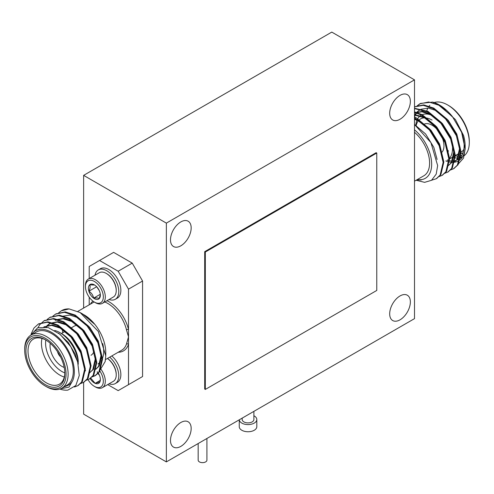 <?xml version="1.0" encoding="UTF-8"?>
<svg xmlns="http://www.w3.org/2000/svg" width="494" height="494" viewBox="0 0 494 494"><rect width="100%" height="100%" fill="white"/><g stroke="black" fill="none" stroke-linecap="round" stroke-linejoin="round"><path stroke-width="0.74" d="M448.286 150.639A23.101 13.338 60 0 1 448.027 152.245M416.133 125.637A23.101 13.338 60 0 1 418.276 120.888M418.751 120.351A23.101 13.338 60 0 1 424.574 117.862M426.192 117.955A23.101 13.338 60 0 1 432.077 120.085M442.167 152.035A16.808 9.707 -120 0 0 439.888 133.114A16.808 9.707 -120 0 0 424.476 124.013M57.532 351.709A6.873 3.971 -120 0 0 60.546 356.934M59.935 355.736A6.286 3.631 60 0 1 58.261 352.839M166.355 223.121L166.355 461.902L414.503 318.636L414.503 79.855L166.355 223.121L83.634 175.364L83.634 308.046M83.634 382.331L83.634 414.145L166.355 461.902M132.231 263.117L142.568 281.024L128.508 289.144L118.171 271.237L132.231 263.117L113.62 252.372L89.216 266.457L89.216 278.548M107.704 384.585L118.171 390.624L142.568 376.539L142.568 281.024M142.568 376.539L132.231 382.51M414.503 79.855L331.783 32.098L83.634 175.364M180.829 221.923A14.622 8.441 120 0 0 171.276 234.811A14.622 8.441 120 0 0 173.518 246.531A14.622 8.441 120 0 0 188.14 238.089A14.622 8.441 120 0 0 188.14 221.201A14.622 8.441 120 0 0 180.829 221.923M400.023 95.373A14.622 8.441 120 0 0 390.47 108.26A14.622 8.441 120 0 0 392.711 119.974A14.622 8.441 120 0 0 407.334 111.533A14.622 8.441 120 0 0 407.334 94.65A14.622 8.441 120 0 0 400.023 95.373M180.829 422.506A14.622 8.441 120 0 0 171.276 435.387A14.622 8.441 120 0 0 173.518 447.107A14.622 8.441 120 0 0 188.14 438.666A14.622 8.441 120 0 0 188.14 421.777A14.622 8.441 120 0 0 180.829 422.506M400.023 295.949A14.622 8.441 120 0 0 390.47 308.836A14.622 8.441 120 0 0 392.711 320.55A14.622 8.441 120 0 0 407.334 312.109A14.622 8.441 120 0 0 407.334 295.227A14.622 8.441 120 0 0 400.023 295.949M204.701 251.668L204.701 389.074L205.325 389.433L376.768 290.447L376.768 153.041L376.15 152.683L204.701 251.668L205.325 252.026L205.325 389.433M376.768 153.041L205.325 252.026M416.127 180.242L424.612 182.348L431.509 180.304L436.196 174.147L437.647 165.576L430.91 142.55L414.503 124.531M417.3 179.563A30.708 17.728 -120 0 0 431.614 162.551A30.708 17.728 -120 0 0 414.503 129.836M417.066 179.699L421.203 180.014L416.794 179.853M464.372 155.591A30.708 17.728 -120 0 0 469.3 142.531A30.708 17.728 -120 0 0 447.589 104.926A30.708 17.728 -120 0 0 434.152 102.548M434.109 102.561A30.708 17.728 -120 0 0 433.3 102.869M429.866 105.278A30.708 17.728 -120 0 0 428.792 106.593M427.687 108.482A30.708 17.728 -120 0 0 426.6 111.453M452.455 157.24A30.708 17.728 -120 0 0 453.961 157.648M454.628 157.777A30.708 17.728 -120 0 0 457.839 158.018M458.364 157.987A30.708 17.728 -120 0 0 460.136 157.703M448.62 105.525L447.589 104.926L448.62 105.525A29.245 16.882 60 0 1 469.3 141.34L469.3 142.531M461.847 155.394A29.245 16.882 60 0 1 459.216 156.024M458.623 156.073A29.245 16.882 60 0 1 454.968 155.789M457.209 154.492A27.491 15.87 -120 0 0 459.074 154.363M459.729 154.233A27.491 15.87 -120 0 0 463.02 152.794M463.86 149.324A26.028 15.03 60 0 1 460.599 152.541L459.982 152.893M448.157 151.572A26.028 15.03 60 0 1 447.842 151.392M431.392 115.158A26.028 15.03 -120 0 0 421.413 115.059M421.129 115.219A26.028 15.03 -120 0 0 415.806 125.402M447.78 159.939L447.156 160.297A26.028 15.03 -120 0 0 447.786 159.902M448.527 159.321A26.028 15.03 -120 0 0 451.602 141.099M414.503 132.287A27.781 16.043 60 0 1 428.613 169.584A27.781 16.043 60 0 1 423.84 175.79L414.503 181.181M457.685 164.65L463.508 158.136L465.163 149.003L461.606 132.275L452.461 116.664A36.556 21.106 -120 0 0 439.314 104.926A36.556 21.106 -120 0 0 432.658 102.091L439.629 105.105M439.314 104.926L455.406 119.573L463.545 135.449A32.172 18.574 60 0 1 465.163 146.113L465.163 149.003M465.132 147.521A32.172 18.574 60 0 1 454.301 162.242M454.252 162.248A32.172 18.574 60 0 1 448.033 161.68M447.471 161.507A32.172 18.574 60 0 1 445.835 160.921M461.384 131.719A30.708 17.728 60 0 1 457.771 159.574A30.708 17.728 60 0 1 457.043 159.957M456.45 160.217A30.708 17.728 60 0 1 448.317 160.519M447.712 160.352A30.708 17.728 60 0 1 447.286 160.229M446.434 110.187L442.649 107.575M452.461 116.664L438.826 105.21L428.706 101.98L419.814 103.82L417.158 105.827M450.386 170.01L453.511 168.787L457.382 165.113L460.365 152.467L456.425 135.819L446.483 119.709L433.084 108.526L423.241 105.321L414.503 106.889M444.643 173.326L447.768 172.103L451.639 168.429L454.622 155.783L450.682 139.135L440.741 123.025L427.341 111.842L414.503 108.6M438.894 176.642L442.025 175.419L445.897 171.745L448.879 159.099L444.94 142.451L434.998 126.341L421.592 115.158L414.503 112.404M431.645 180.211L436.276 178.735L440.148 175.061L443.137 162.415L439.191 145.767L429.255 129.656L414.503 117.782M444.872 117.899L456.067 134.448L459.506 148.657L457.024 159.439L453.739 162.563L457.74 159.025L460.229 148.237L456.783 134.035L448.212 120.289L436.671 110.761L428.397 108.069L420.981 109.267M419.949 109.841L417.677 111.693M417.381 112.015L415.547 114.62M415.318 115.046L414.503 116.911M414.503 113.009L421.925 111.798L430.212 114.491L441.747 124.019L450.324 137.764L453.764 151.973L451.281 162.754L447.996 165.879L451.998 162.341L454.48 151.553L451.041 137.351L442.463 123.605L430.929 114.077L422.222 111.348L414.503 112.984M448.743 156.925L445.298 140.667L436.721 126.921L425.186 117.393L414.503 114.633M442.995 160.241L439.555 143.982L430.978 130.237L419.443 120.709L414.503 118.671M437.104 159.469L433.806 147.298L425.606 133.991L414.503 124.469M451.467 115.442L450.614 114.583M419.591 110.045L417.257 111.805M416.955 112.113L415.065 114.614M414.83 115.034L414.503 115.658M446.848 147.694L444.581 141.08L436.004 127.335L424.47 117.807L414.503 115.028M441.099 151.01L438.833 144.396L430.262 130.651L418.721 121.123L414.503 119.307M432.658 102.091L420.542 103.4L417.572 105.716M453.863 168.578L458.099 164.7L461.087 152.053L457.141 135.405L447.206 119.295L433.8 108.112L423.691 104.882L414.806 106.716M448.12 171.893L452.356 168.016L455.345 155.369L451.399 138.721L441.457 122.611L428.057 111.428L414.503 108.254M442.371 175.209L446.613 171.332L449.596 158.685L445.656 142.037L435.714 125.927L422.314 114.744L414.503 111.835M436.628 178.525L440.87 174.648L443.853 162.001L439.913 145.353L429.971 129.243L416.566 118.06L414.503 117.029M96.639 286.681L99.257 290.596M94.632 285.026L89.649 284.84C90.458 286.335 90.204 288.465 88.877 291.225L96.626 286.748M100.307 294.288L93.613 298.154C96.503 297.721 98.337 297.901 99.127 298.697L100.344 294.739M88.877 291.225C91.507 292.905 93.088 295.214 93.613 298.154A8.441 4.872 60 0 1 88.877 291.225A8.441 4.872 60 0 1 89.649 284.84A8.441 4.872 60 0 1 94.391 284.877A8.441 4.872 60 0 1 95.163 285.384A8.441 4.872 60 0 1 99.905 292.312A8.441 4.872 60 0 1 100.356 295.214A8.441 4.872 60 0 1 99.127 298.697A8.441 4.872 60 0 1 93.613 298.154M97.812 303.273A12.634 7.293 60 0 1 94.391 302.087A12.634 7.293 60 0 1 85.456 286.613A12.634 7.293 60 0 1 93.224 280.87A12.634 7.293 60 0 1 103.018 294.078A12.634 7.293 60 0 1 97.812 303.273M85.456 286.613L85.456 285.464A14.036 8.102 60 0 1 88.364 279.042A14.036 8.102 60 0 1 102.4 287.144A14.036 8.102 60 0 1 102.4 303.353A14.036 8.102 60 0 1 99.183 303.977A14.036 8.102 60 0 1 95.379 302.661L94.391 302.087M88.364 279.042L99.282 272.737A14.036 8.102 60 0 1 102.499 272.114A14.036 8.102 60 0 1 106.303 273.429A14.036 8.102 60 0 1 116.226 290.626A14.036 8.102 60 0 1 113.317 297.048L102.4 303.353M116.226 290.626L116.226 290.052A13.338 7.7 -120 0 0 106.797 273.719L106.303 273.429M95.015 275.201A16.963 9.794 60 0 1 98.312 269.915A16.963 9.794 60 0 1 115.275 279.709A16.963 9.794 60 0 1 115.275 299.296A16.963 9.794 60 0 1 111.391 300.049A16.963 9.794 60 0 1 109.057 299.512M98.312 269.915L100.381 268.724A16.963 9.794 60 0 1 117.344 278.517A16.963 9.794 60 0 1 117.344 298.104L115.275 299.296M97.404 373.044L97.262 371.673M99.356 375.1L97.806 373.464M100.202 380.436L95.163 383.344L90.717 378.077M100.35 379.083L99.905 381.887L95.163 383.344A8.441 4.872 -120 0 0 99.905 381.887A8.441 4.872 -120 0 0 100.356 379.509A8.441 4.872 -120 0 0 99.127 374.6A8.441 4.872 -120 0 0 98.213 372.982M90.167 378.497A8.441 4.872 -120 0 0 95.163 383.344M88.062 379.688A12.634 7.293 -120 0 0 94.391 386.376A12.634 7.293 -120 0 0 102.882 384.165A12.634 7.293 -120 0 0 99.658 370.772M94.391 386.376L95.379 386.95A14.036 8.102 -120 0 0 102.4 387.642A14.036 8.102 -120 0 0 101.042 369.345M102.4 387.642L113.317 381.343A14.036 8.102 -120 0 0 116.226 374.915A14.036 8.102 -120 0 0 110.1 360.793A14.036 8.102 -120 0 0 107.445 358.459M107.482 358.434A13.338 7.7 60 0 1 110.409 360.923A13.338 7.7 60 0 1 116.226 374.341L116.226 374.915M109.057 383.801A16.963 9.794 -120 0 0 115.275 383.585A16.963 9.794 -120 0 0 111.391 358.755A16.963 9.794 -120 0 0 109.711 357.15M115.275 383.585L117.344 382.393A16.963 9.794 -120 0 0 113.459 357.563A16.963 9.794 -120 0 0 111.78 355.952M61.472 310.707A36.556 21.106 60 0 1 61.633 310.615A36.556 21.106 60 0 1 69.104 308.917L80.164 312.566L98.337 331.499L105.759 355.859L105.166 361.571L99.912 370.265M83.14 314.295L94.496 324.126L82.535 313.937L80.164 312.566M84.048 314.814A30.708 17.728 60 0 1 105.759 352.42L105.759 355.859M62.794 332.746A30.708 17.728 60 0 1 62.405 329.412M128.508 384.659L128.508 344.355A1.463 1.068 18.8 0 0 126.495 344.015L128.508 336.902L128.508 329.442A1.463 0.537 -13.7 0 0 126.495 329.844A27.781 16.043 -120 0 0 104.777 301.982M118.19 352.253A29.245 16.882 60 0 0 128.508 344.355L128.508 336.902L126.495 329.844M46.411 386.685L46.411 386.685A30.708 17.728 60 0 0 61.769 388.204A30.708 17.728 60 0 0 61.769 352.747A30.708 17.728 60 0 0 31.06 335.018A30.708 17.728 60 0 0 24.7 349.079L24.7 350.271A29.245 16.882 -120 0 0 45.38 386.086L46.411 386.685L45.38 386.086A29.245 16.882 -120 0 0 66.06 374.149A29.245 16.882 -120 0 0 45.38 338.334A29.245 16.882 -120 0 0 24.7 350.271M45.38 384.653A27.491 15.87 60 0 1 25.941 350.987A27.491 15.87 60 0 1 45.38 339.767A27.491 15.87 60 0 1 64.819 373.433A27.491 15.87 60 0 1 45.38 384.653M45.905 340.076A26.028 15.03 -120 0 0 33.401 339.075A26.028 15.03 -120 0 0 29.412 359.928A26.028 15.03 -120 0 0 46.411 382.862A26.028 15.03 -120 0 0 59.428 384.153A26.028 15.03 -120 0 0 64.813 372.822M64.276 377.033A26.028 15.03 60 0 1 59.854 375.107A26.028 15.03 60 0 1 41.99 338.433M54.729 330.486A26.028 15.03 60 0 1 59.854 332.604A26.028 15.03 60 0 1 78.256 364.146M45.843 340.045A23.101 13.338 -120 0 0 61.923 371.525A23.101 13.338 -120 0 0 64.807 372.89M78.256 362.09A23.101 13.338 -120 0 0 61.923 333.796L59.854 332.604M50.258 343.299A16.808 9.707 -120 0 0 61.923 366.387A16.808 9.707 -120 0 0 64.195 367.443M89.216 297.197L89.216 304.823M106.994 300.698A29.245 16.882 60 0 1 128.508 329.442L128.508 289.144M118.171 271.237L99.56 260.492M97.942 363.942A27.781 16.043 -120 0 0 100.436 361.855M101.326 360.657A27.781 16.043 -120 0 0 102.709 343.577M64.504 330.863A27.781 16.043 -120 0 0 64.584 331.715M60.392 388.871L68.999 387.117L72.711 380.559A32.172 18.574 -120 0 0 61.089 340.255A32.172 18.574 -120 0 0 31.437 334.802M30.492 335.37L37.748 327.744L48.177 327.559L60.126 334.364L70.741 346.646L77.626 361.75L79.268 375.489L75.817 385.536L67.832 390.124A36.556 21.106 60 0 1 59.848 389.068M61.769 388.204L66.937 385.221A30.708 17.728 -120 0 0 66.937 349.764A30.708 17.728 -120 0 0 36.229 332.036L31.06 335.018M72.711 380.559C71.531 382.936 69.654 384.684 67.079 385.802L63.961 386.938M38.686 323.873L47.93 321.822L58.045 325.052L71.451 336.235L81.387 352.346L85.332 368.993L82.344 381.64L78.108 385.518M44.429 320.557L53.679 318.507L63.788 321.736L77.194 332.919L87.129 349.03L91.075 365.677L88.093 378.324L83.85 382.202M50.172 317.241L59.422 315.191L69.531 318.42L82.936 329.603L92.878 345.714L96.818 362.361L93.835 375.008L89.593 378.886M55.915 313.925L65.165 311.875L75.279 315.098L88.679 326.287L98.621 342.398L102.561 359.045L99.578 371.692L95.7 375.372L92.156 376.675M44.194 326.781L51.691 325.398L60.2 328.115L71.735 337.643L80.312 351.388L82.578 358.002M45.862 327.022L46.949 325.737M47.251 325.429L49.579 323.669L57.236 322.069L65.943 324.799L77.484 334.327L86.055 348.072L88.321 354.686M55.322 320.353L62.979 318.754L71.686 321.483L83.227 331.011L91.798 344.756L95.243 358.965L92.755 369.747L89.84 372.649M86.351 324.891L97.546 341.44L100.986 355.643L98.504 366.431L95.583 369.333M58.576 333.117L68.246 342.416L75.286 354.291L78.268 364.22M43.83 326.985L52.21 324.972L60.916 327.701L72.457 337.229L81.028 350.975L84.474 367.233M46.238 327.09L50.295 323.255L57.952 321.656L66.659 324.385L78.2 333.913L86.771 347.659L90.217 363.917M56.711 319.575L64.134 318.377L72.408 321.069L83.943 330.597L92.52 344.343L95.96 358.545L93.477 369.333L89.476 372.871M62.46 316.259L69.876 315.061L78.151 317.753L89.686 327.281L98.263 341.027L101.702 355.229L99.22 366.011L95.935 369.142M31.128 334L33.981 328.016L38.316 324.076L47.208 322.242L57.329 325.466L70.728 336.649L80.67 352.759L84.61 369.407L81.627 382.053L77.756 385.728L74.526 386.975M38.007 327.639L39.73 324.7L44.059 320.76L52.951 318.92L63.071 322.15L76.471 333.333L86.413 349.443L90.359 366.091L87.37 378.737L83.505 382.412L80.374 383.634M47.146 319.451L49.801 317.444L58.693 315.604L68.814 318.834L82.22 330.017L92.156 346.127L96.102 362.775L93.113 375.421L89.247 379.096L86.117 380.318M52.889 316.135L55.55 314.128L64.436 312.288L74.557 315.518L87.963 326.701L97.905 342.811L101.844 359.459L98.862 372.106L94.99 375.78L91.859 377.002M58.638 312.819L61.293 310.812L69.104 308.917M206.924 438.474L206.924 460.112A4.384 2.532 180 0 1 205.64 461.902A4.384 2.532 180 0 1 200.86 462.452A4.384 2.532 180 0 1 198.156 460.112L198.156 443.544M253.885 415.744A8.775 5.064 180 0 1 256.806 419.517L256.806 426.686A8.775 5.064 180 0 1 254.237 430.268A8.775 5.064 180 0 1 244.678 431.361A8.775 5.064 180 0 1 239.263 426.686L239.263 419.807M256.806 419.517A8.775 5.064 180 0 1 254.237 423.099A8.775 5.064 180 0 1 244.901 424.253A8.775 5.064 180 0 1 239.275 419.801M253.885 411.366L253.885 419.517A5.848 3.378 180 0 1 252.168 421.907A5.848 3.378 180 0 1 245.796 422.642A5.848 3.378 180 0 1 242.184 419.517L242.184 418.122M91.007 355.279A16.808 9.707 -120 0 0 94.008 351.16M77.465 325.379A16.808 9.707 -120 0 0 74.199 326.164L71.636 327.639M105.525 359.564L121.722 350.215A27.781 16.043 -120 0 0 126.495 344.015M90.408 304.131A29.245 16.882 60 0 1 92.952 301.124M94.175 301.964A27.781 16.043 -120 0 0 93.94 302.093L77.885 311.362M448.885 159.303L459.266 153.307M457.771 159.574L462.563 156.808M420.542 103.4L419.826 103.814M454.227 168.38L453.504 168.794M448.478 171.696L447.762 172.11M442.735 175.012L442.019 175.426M436.992 178.328L436.276 178.742M85.456 370.901L85.456 370.42M49.579 323.669L50.295 323.255M77.749 385.734L78.466 385.32M83.492 382.418L84.215 382.004M89.241 379.102L89.957 378.682M94.984 375.78L95.7 375.366M38.322 324.07L39.038 323.656M44.065 320.754L44.787 320.34M49.814 317.438L50.53 317.024M55.556 314.122L56.273 313.709M61.299 310.806L61.633 310.615M65.177 331.369L61.447 333.524"/></g></svg>
